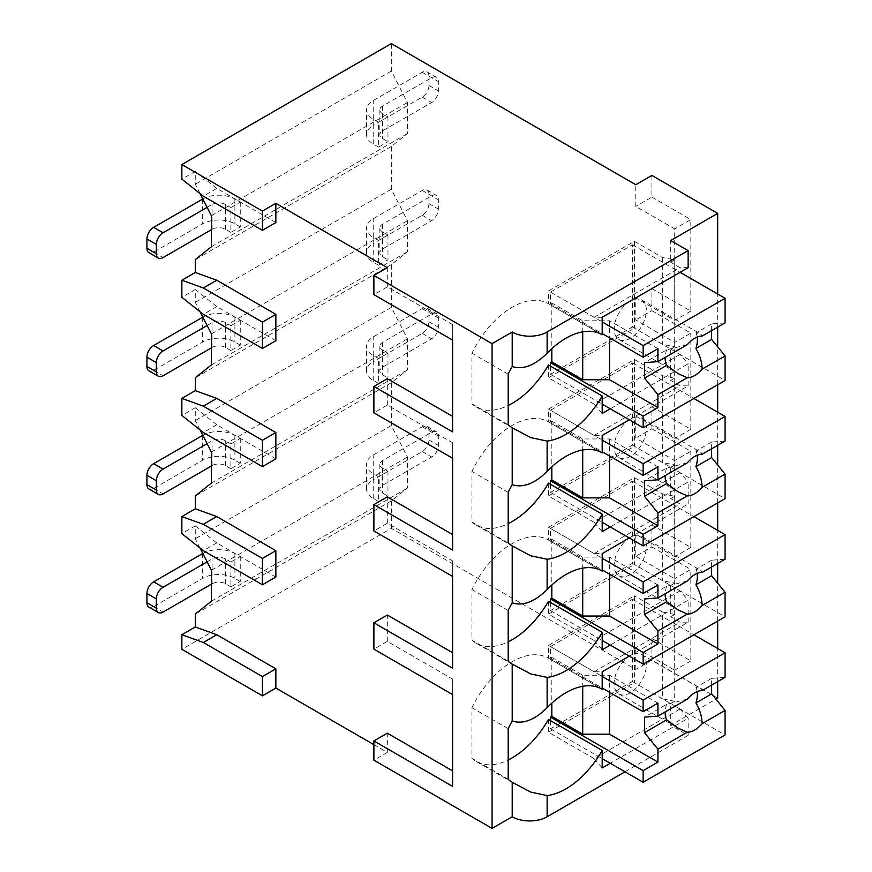 <?xml version="1.0" encoding="UTF-8"?>
<svg xmlns="http://www.w3.org/2000/svg" width="872" height="872" viewBox="0 0 872 872"><rect width="100%" height="100%" fill="white"/><g stroke="black" fill="none" stroke-linecap="round" stroke-linejoin="round"><path stroke-width="0.65" stroke-dasharray="4.36 3.27" d="M373.892 744.666L387.321 752.416L373.892 760.166M625.017 771.796L688.139 735.358L670.677 725.286L715.923 699.159M717.678 698.145L651.875 660.148L635.764 669.456L391.343 528.345L181.856 649.302M452.59 324.58L452.59 340.091L452.59 324.58L387.321 286.899L373.892 294.649M387.321 286.899L387.321 267.671M452.59 442.747L452.59 458.247L452.59 442.747L387.321 405.066L373.892 412.816M387.321 405.066L387.321 378.699M452.59 560.903L452.59 576.414L452.59 560.903L387.321 523.222L373.892 530.983M387.321 523.222L387.321 496.866M452.59 679.07L452.59 694.581L452.59 679.07L387.321 641.389L373.892 649.139M387.321 641.389L387.321 615.022M387.321 752.416L387.321 733.188M275.857 222.545L216.768 188.428L203.34 196.189M452.59 786.381L452.59 770.87M200.059 548.074L195.284 538.733L195.284 525.86L181.856 533.62M275.857 577.035L216.768 542.918L195.284 525.86M200.059 429.907L195.284 420.577L195.284 407.704L181.856 415.454M275.857 458.868L216.768 424.762L195.284 407.704M200.059 311.751L195.284 302.41L195.284 289.537L181.856 297.287M275.857 340.712L216.768 306.595L195.284 289.537M200.059 193.584L195.284 184.243L195.284 171.37L181.856 179.131M216.768 188.428L195.284 171.37M391.343 528.345L391.343 500.899L407.464 488.026L407.464 457.015L391.343 425.536L391.343 382.732L407.464 369.87L407.464 338.848L391.343 307.369L391.343 264.576L407.464 251.703L407.464 220.692L391.343 189.213L391.343 146.409L407.464 133.536L407.464 102.525L391.343 71.046L391.343 43.6M211.395 601.222L407.464 488.026M391.343 500.899L195.284 614.095M635.764 534.242L651.875 524.933L651.875 546.951L635.764 556.26L635.764 534.242L674.71 556.718L674.71 460.58L635.764 438.093L635.764 416.075L674.71 438.562L674.71 342.413L635.764 319.926L635.764 297.908L674.71 320.395L674.71 228.9L635.764 206.424L635.764 184.711M635.764 669.456L635.764 647.743L674.71 670.23L674.71 578.736L635.764 556.26M651.875 175.403L651.875 197.116L635.764 206.424M651.875 660.148L651.875 638.446L635.764 647.743M635.764 297.908L651.875 288.61L651.875 310.628L635.764 319.926M635.764 416.075L651.875 406.766L651.875 428.784L635.764 438.093M651.875 197.116L690.82 219.602L674.71 228.9M651.875 546.951L690.82 569.438L674.71 578.736M651.875 638.446L690.82 660.932L690.82 569.438M717.678 681.621L717.678 648.517M717.678 621.071L717.678 583.15M717.678 563.454L717.678 530.361M717.678 502.915L717.678 464.994M717.678 445.287L717.678 412.194M717.678 384.748L717.678 346.827M717.678 327.131L717.678 294.038M651.875 288.61L690.82 311.097L690.82 219.602M651.875 310.628L690.82 333.115L674.71 342.413M651.875 406.766L690.82 429.253L690.82 333.115M651.875 428.784L690.82 451.271L674.71 460.58M651.875 524.933L690.82 547.42L690.82 451.271M690.82 660.932L674.71 670.23M674.71 701.241L662.622 698.919L662.622 612.079L674.71 614.411L674.71 701.241L670.677 703.573L670.677 725.286M674.71 614.411L670.677 616.733L670.677 585.406L674.71 583.085L662.622 580.752L634.413 564.478L634.413 477.638L548.466 527.255L548.466 540.062A72.169 41.671 120 0 0 548.292 539.964A72.169 41.671 120 0 0 471.926 589.559L471.926 640.179A72.169 41.671 120 0 0 476.123 643.253A72.169 41.671 120 0 0 508.18 641.825M634.413 477.638L662.622 493.923L674.71 496.244L674.71 583.085M674.71 496.244L670.677 498.566L670.677 467.25L674.71 464.918L662.622 462.596L634.413 446.311L634.413 359.471L548.466 409.099L548.466 421.906A72.169 41.671 120 0 0 548.292 421.797A72.169 41.671 120 0 0 471.926 471.392L471.926 522.023A72.169 41.671 120 0 0 476.123 525.097A72.169 41.671 120 0 0 508.18 523.658M634.413 359.471L662.622 375.756L674.71 378.077L674.71 464.918M674.71 378.077L670.677 380.41L670.677 349.083L674.71 346.762L662.622 344.429L634.413 328.145L634.413 241.315L548.466 290.932L548.466 303.739A72.169 41.671 120 0 0 548.292 303.641A72.169 41.671 120 0 0 471.926 353.236L471.926 403.856A72.169 41.671 120 0 0 476.123 406.93A72.169 41.671 120 0 0 508.18 405.502M634.413 241.315L662.622 257.589L674.71 259.921L674.71 346.762M674.71 259.921L670.677 262.243L670.677 240.53M662.622 698.919L634.413 682.634L634.413 595.794L548.466 645.422L548.466 658.229A72.169 41.671 120 0 0 548.292 658.131A72.169 41.671 120 0 0 471.926 707.715L471.926 758.346A72.169 41.671 120 0 0 476.123 761.419A72.169 41.671 120 0 0 508.18 759.992M662.622 612.079L634.413 595.794M602.192 767.927L594.126 758.618L680.073 709.001L670.677 703.573M594.126 758.618L548.466 732.262L634.413 682.634M688.139 267.671L680.073 267.671L670.677 262.243M629.312 419.792L688.139 385.838L680.073 385.838L670.677 380.41M688.139 385.838L688.139 363.809L610.247 408.783M670.677 349.083L680.073 354.512L688.139 363.809M629.312 537.959L688.139 503.994L680.073 503.994L670.677 498.566M688.139 503.994L688.139 481.976L610.247 526.95M670.677 467.25L680.073 472.678L688.139 481.976M629.312 656.115L688.139 622.161L680.073 622.161L670.677 616.733M688.139 622.161L688.139 600.143L610.247 645.106M670.677 585.406L680.073 590.835L688.139 600.143M680.073 709.001L688.139 718.299L610.247 763.273M688.139 735.358L688.139 718.299M602.192 317.288L594.126 317.288L680.073 267.671M594.126 317.288L548.466 290.932M662.622 257.589L662.622 344.429M680.073 354.512L594.126 404.128L548.466 377.772L634.413 328.145M602.192 413.437L594.126 404.128M601.833 334.554L548.466 303.739M548.466 364.965L548.466 377.772M550.483 366.12L550.483 374.284L632.407 326.989L632.407 244.803L550.483 292.098L550.483 303.728L602.192 333.573M657.924 348.691L609.572 320.787L582.714 320.787L551.823 302.955L550.483 303.728M551.823 302.955L551.823 348.658M508.18 424.795L471.926 403.856M601.833 689.043L548.466 658.229M508.18 728.654L471.926 707.715M508.18 374.164L471.926 353.236M391.343 71.046L195.284 184.243M391.343 189.213L195.284 302.41M391.343 146.409L195.284 259.605M391.343 307.369L195.284 420.577M391.343 264.576L195.284 377.772M391.343 425.536L195.284 538.733M391.343 382.732L195.284 495.939M211.395 215.722L407.464 102.525M211.395 246.743L407.464 133.536M387.986 116.87L387.986 141.678L378.59 147.106L378.59 122.298L387.986 116.87L382.623 113.763A9.494 5.483 180 0 1 379.832 109.894A9.494 5.483 180 0 1 382.623 106.013L431.64 77.717A9.494 5.483 120 0 1 436.382 77.248A9.494 5.483 120 0 1 438.354 81.597L438.354 90.895A9.494 5.483 120 0 1 431.64 102.525L382.623 130.822A9.494 5.483 0 0 0 379.832 134.702A9.494 5.483 0 0 0 382.623 138.583L387.986 141.678M240.269 202.151L240.269 226.971L230.862 232.399L230.862 207.58L240.269 202.151L234.895 199.056A22.792 13.156 0 0 0 202.816 198.969M378.59 122.298L373.216 119.192A22.792 13.156 0 0 1 366.545 109.894A22.792 13.156 0 0 1 373.216 100.585L422.233 72.289A9.494 5.483 -60 0 1 426.986 71.82A9.494 5.483 -60 0 1 428.948 76.169L428.948 85.467A9.494 5.483 -60 0 1 422.233 97.097L373.216 125.394L373.216 100.585M207.111 207.351L212.07 204.484A9.494 5.483 180 0 1 225.499 204.484L230.862 207.58M230.862 232.399L225.499 229.292A9.494 5.483 0 0 0 212.07 229.292L211.395 229.685M202.664 199.056L202.664 223.864L153.646 252.161A9.494 5.483 -60 0 1 148.905 252.64M378.59 147.106L373.216 144.011A22.792 13.156 180 0 1 366.545 134.702A22.792 13.156 180 0 1 373.216 125.394M240.269 226.971L234.895 223.864A22.792 13.156 180 0 0 202.664 223.864M211.395 333.889L407.464 220.692M211.395 364.899L407.464 251.703M387.986 235.037L387.986 259.845L378.59 265.273L378.59 240.465L387.986 235.037L382.623 231.93A9.494 5.483 180 0 1 379.832 228.05A9.494 5.483 180 0 1 382.623 224.18L431.64 195.873A9.494 5.483 120 0 1 436.382 195.404A9.494 5.483 120 0 1 438.354 199.753L438.354 209.062A9.494 5.483 120 0 1 431.64 220.692L382.623 248.989A9.494 5.483 0 0 0 379.832 252.869A9.494 5.483 0 0 0 382.623 256.739L387.986 259.845M240.269 320.318L240.269 345.127L230.862 350.555L230.862 325.747L240.269 320.318L234.895 317.223A22.792 13.156 0 0 0 202.816 317.136M378.59 240.465L373.216 237.358A22.792 13.156 0 0 1 366.545 228.05A22.792 13.156 0 0 1 373.216 218.752L422.233 190.456A9.494 5.483 -60 0 1 426.986 189.976A9.494 5.483 -60 0 1 428.948 194.325L428.948 203.634A9.494 5.483 -60 0 1 422.233 215.264L373.216 243.561L373.216 218.752M207.111 325.507L212.07 322.64A9.494 5.483 180 0 1 225.499 322.64L230.862 325.747M230.862 350.555L225.499 347.459A9.494 5.483 0 0 0 212.07 347.459L211.395 347.841M202.664 317.223L202.664 342.031L153.646 370.328A9.494 5.483 -60 0 1 148.905 370.796M378.59 265.273L373.216 262.167A22.792 13.156 180 0 1 366.545 252.869A22.792 13.156 180 0 1 373.216 243.561M240.269 345.127L234.895 342.031A22.792 13.156 180 0 0 202.664 342.031M452.59 431.891L452.59 416.38M216.768 306.595L203.34 314.345M452.59 550.047L452.59 534.547M211.395 452.045L407.464 338.848M211.395 483.066L407.464 369.87M387.986 353.193L387.986 378.001L378.59 383.429L378.59 358.621L387.986 353.193L382.623 350.097A9.494 5.483 180 0 1 379.832 346.217A9.494 5.483 180 0 1 382.623 342.336L431.64 314.04A9.494 5.483 120 0 1 436.382 313.571A9.494 5.483 120 0 1 438.354 317.92L438.354 327.218A9.494 5.483 120 0 1 431.64 338.848L382.623 367.156A9.494 5.483 0 0 0 379.832 371.025A9.494 5.483 0 0 0 382.623 374.906L387.986 378.001M240.269 438.485L240.269 463.294L230.862 468.722L230.862 443.913L240.269 438.485L234.895 435.379A22.792 13.156 0 0 0 202.816 435.292M378.59 358.621L373.216 355.525A22.792 13.156 0 0 1 366.545 346.217A22.792 13.156 0 0 1 373.216 336.908L422.233 308.612A9.494 5.483 -60 0 1 426.986 308.143A9.494 5.483 -60 0 1 428.948 312.492L428.948 321.79A9.494 5.483 -60 0 1 422.233 333.42L373.216 361.727L373.216 336.908M207.111 443.674L212.07 440.807A9.494 5.483 180 0 1 225.499 440.807L230.862 443.913M230.862 468.722L225.499 465.615A9.494 5.483 0 0 0 212.07 465.615L211.395 466.008M202.664 435.379L202.664 460.187L153.646 488.494A9.494 5.483 -60 0 1 148.905 488.963M378.59 383.429L373.216 380.334A22.792 13.156 180 0 1 366.545 371.025A22.792 13.156 180 0 1 373.216 361.727M240.269 463.294L234.895 460.187A22.792 13.156 180 0 0 202.664 460.187M216.768 424.762L203.34 432.512M452.59 668.214L452.59 652.703M211.395 570.212L407.464 457.015M387.986 471.36L387.986 496.168L378.59 501.596L378.59 476.788L387.986 471.36L382.623 468.253A9.494 5.483 180 0 1 379.832 464.384A9.494 5.483 180 0 1 382.623 460.503L431.64 432.207A9.494 5.483 120 0 1 436.382 431.738A9.494 5.483 120 0 1 438.354 436.076L438.354 445.385A9.494 5.483 120 0 1 431.64 457.015L382.623 485.312A9.494 5.483 0 0 0 379.832 489.192A9.494 5.483 0 0 0 382.623 493.072L387.986 496.168M240.269 556.641L240.269 581.461L230.862 586.878L230.862 562.069L240.269 556.641L234.895 553.546A22.792 13.156 0 0 0 202.816 553.458M378.59 476.788L373.216 473.681A22.792 13.156 0 0 1 366.545 464.384A22.792 13.156 0 0 1 373.216 455.075L422.233 426.779A9.494 5.483 -60 0 1 426.986 426.31A9.494 5.483 -60 0 1 428.948 430.648L428.948 439.957A9.494 5.483 -60 0 1 422.233 451.587L373.216 479.883L373.216 455.075M207.111 561.83L212.07 558.974A9.494 5.483 180 0 1 225.499 558.974L230.862 562.069M230.862 586.878L225.499 583.782A9.494 5.483 0 0 0 212.07 583.782L211.395 584.164M202.664 553.546L202.664 578.354L153.646 606.65A9.494 5.483 -60 0 1 148.905 607.119M378.59 501.596L373.216 498.49A22.792 13.156 180 0 1 366.545 489.192A22.792 13.156 180 0 1 373.216 479.883M240.269 581.461L234.895 578.354A22.792 13.156 180 0 0 202.664 578.354M216.768 542.918L203.34 550.679M601.833 452.71L548.466 421.906M508.18 492.331L471.926 471.392M548.466 409.099L594.126 435.455L602.192 435.455M594.126 435.455L680.073 385.838M662.622 375.756L662.622 462.596M680.073 472.678L594.126 522.295L548.466 495.928L634.413 446.311M602.192 531.604L594.126 522.295M548.466 483.121L548.466 495.928M508.18 542.951L471.926 522.023M550.483 484.287L550.483 492.44L632.407 445.145L632.407 362.959L550.483 410.254L550.483 421.885L602.192 451.74M657.924 466.858L609.572 438.943L582.714 438.943L551.823 421.111L550.483 421.885M551.823 421.111L551.823 466.825M550.483 410.254L602.192 440.109M550.483 492.44L602.192 522.295M609.572 438.943L609.572 456.002M582.714 438.943L582.714 449.974M687.31 462.825L666.633 468.024L644.495 480.81M711.639 448.775L711.639 442.05L725.068 441.025M711.639 442.05L695.932 451.107L700.968 452.361L702.124 454.268M666.633 468.024A22.792 13.156 120 0 0 665.194 475.589M630.26 419.247A22.792 13.156 120 0 0 615.37 439.335A22.792 13.156 120 0 0 618.858 457.593A22.792 13.156 120 0 0 630.26 456.47A22.792 13.156 120 0 0 645.138 436.382A22.792 13.156 120 0 0 641.65 418.124A22.792 13.156 120 0 0 630.26 419.247M697.208 455.249A22.792 13.156 120 0 0 695.932 451.107M632.407 362.959L693.905 398.471M632.407 445.145L725.068 498.642M601.833 570.877L548.466 540.062M508.18 610.487L471.926 589.559M548.466 527.255L594.126 553.622L602.192 553.622M594.126 553.622L680.073 503.994M662.622 493.923L662.622 580.752M680.073 590.835L594.126 640.462L548.466 614.095L634.413 564.478M602.192 649.76L594.126 640.462M548.466 601.288L548.466 614.095M508.18 661.118L471.926 640.179M550.483 602.454L550.483 610.607L632.407 563.312L632.407 481.126L550.483 528.421L550.483 540.051L602.192 569.896M657.924 585.025L609.572 557.11L582.714 557.11L551.823 539.278L550.483 540.051M551.823 539.278L551.823 584.992M550.483 528.421L602.192 558.265M550.483 610.607L602.192 640.462M609.572 557.11L609.572 574.168M582.714 557.11L582.714 568.141M687.31 580.992L666.633 586.191L644.495 598.977M711.639 566.942L711.639 560.206L725.068 559.192M711.639 560.206L695.932 569.274L700.968 570.517L702.124 572.435M666.633 586.191A22.792 13.156 120 0 0 665.194 593.756M630.26 537.414A22.792 13.156 120 0 0 615.37 557.502A22.792 13.156 120 0 0 618.858 575.76A22.792 13.156 120 0 0 630.26 574.626A22.792 13.156 120 0 0 645.138 554.548A22.792 13.156 120 0 0 641.65 536.291A22.792 13.156 120 0 0 630.26 537.414M697.208 573.416A22.792 13.156 120 0 0 695.932 569.274M632.407 481.126L693.905 516.638M632.407 563.312L725.068 616.809M508.18 779.285L471.926 758.346M548.466 719.444L548.466 732.262M550.483 720.61L550.483 728.774L632.407 681.479L632.407 599.282L550.483 646.588L550.483 658.207L602.192 688.062M657.924 703.181L609.572 675.266L582.714 675.266L551.823 657.433L550.483 658.207M551.823 657.433L551.823 703.148M548.466 645.422L594.126 671.778L602.192 671.778M594.126 671.778L680.073 622.161M550.483 646.588L602.192 676.432M550.483 728.774L602.192 758.618M609.572 675.266L609.572 692.324M582.714 675.266L582.714 686.308M687.31 699.148L666.633 704.347L644.495 717.144M711.639 685.109L711.639 678.372L725.068 677.348M711.639 678.372L695.932 687.441L700.968 688.684L702.124 690.602M666.633 704.347A22.792 13.156 120 0 0 665.194 711.923M630.26 655.581A22.792 13.156 120 0 0 615.37 675.658A22.792 13.156 120 0 0 618.858 693.927A22.792 13.156 120 0 0 630.26 692.793A22.792 13.156 120 0 0 645.138 672.715A22.792 13.156 120 0 0 641.65 654.447A22.792 13.156 120 0 0 630.26 655.581M697.208 691.583A22.792 13.156 120 0 0 695.932 687.441M632.407 599.282L693.905 634.794M632.407 681.479L725.068 734.976M550.483 292.098L602.192 321.942M550.483 374.284L602.192 404.128M609.572 320.787L609.572 337.835M582.714 320.787L582.714 331.818M687.31 344.658L666.633 349.868L644.495 362.654M711.639 330.619L711.639 323.883L725.068 322.869M711.639 323.883L695.932 332.951L700.968 334.194L702.124 336.112M666.633 349.868A22.792 13.156 120 0 0 665.194 357.433M630.26 301.091A22.792 13.156 120 0 0 615.37 321.168A22.792 13.156 120 0 0 618.858 339.437A22.792 13.156 120 0 0 630.26 338.303A22.792 13.156 120 0 0 645.138 318.226A22.792 13.156 120 0 0 641.65 299.957A22.792 13.156 120 0 0 630.26 301.091M697.208 337.093A22.792 13.156 120 0 0 695.932 332.951M632.407 244.803L680.073 272.326M632.407 326.989L725.068 380.486M690.82 311.097L674.71 320.395M690.82 429.253L674.71 438.562M690.82 547.42L674.71 556.718M382.623 113.763L382.623 138.583M382.623 106.013L382.623 130.822M422.233 72.289L431.64 77.717M428.948 76.169L438.354 81.597M212.07 229.292L212.07 204.484M422.233 97.097L431.64 102.525M428.948 85.467L438.354 90.895M373.216 144.011L373.216 119.192M153.646 252.161L163.053 257.589M225.499 229.292L225.499 204.484M234.895 199.056L234.895 223.864M382.623 231.93L382.623 256.739M382.623 224.18L382.623 248.989M422.233 190.456L431.64 195.873M428.948 194.325L438.354 199.753M212.07 347.459L212.07 322.64M422.233 215.264L431.64 220.692M428.948 203.634L438.354 209.062M373.216 262.167L373.216 237.358M153.646 370.328L163.053 375.756M225.499 347.459L225.499 322.64M234.895 317.223L234.895 342.031M382.623 350.097L382.623 374.906M382.623 342.336L382.623 367.156M422.233 308.612L431.64 314.04M428.948 312.492L438.354 317.92M212.07 465.615L212.07 440.807M422.233 333.42L431.64 338.848M428.948 321.79L438.354 327.218M373.216 380.334L373.216 355.525M153.646 488.494L163.053 493.923M225.499 465.615L225.499 440.807M234.895 435.379L234.895 460.187M382.623 468.253L382.623 493.072M382.623 460.503L382.623 485.312M422.233 426.779L431.64 432.207M428.948 430.648L438.354 436.076M212.07 583.782L212.07 558.974M422.233 451.587L431.64 457.015M428.948 439.957L438.354 445.385M373.216 498.49L373.216 473.681M153.646 606.65L163.053 612.079M225.499 583.782L225.499 558.974M234.895 553.546L234.895 578.354M476.123 406.93L514.011 428.806M548.292 658.131L602.018 689.142M548.292 303.641L602.018 334.652M379.832 109.894L379.832 134.702M426.986 71.82L436.382 77.248M366.545 134.702L366.545 109.894M379.832 228.05L379.832 252.869M426.986 189.976L436.382 195.404M366.545 252.869L366.545 228.05M379.832 346.217L379.832 371.025M426.986 308.143L436.382 313.571M366.545 371.025L366.545 346.217M379.832 464.384L379.832 489.192M426.986 426.31L436.382 431.738M366.545 489.192L366.545 464.384M548.292 421.797L602.018 452.819M476.123 525.097L514.011 546.962M618.858 457.593L677.544 491.47M641.65 418.124L700.957 452.361M548.292 539.964L602.018 570.975M476.123 643.253L514.011 665.129M618.858 575.76L677.544 609.637M641.65 536.291L700.957 570.528M476.123 761.419L514.011 783.296M618.858 693.927L677.544 727.804M641.65 654.447L700.957 688.695M618.858 339.437L677.544 373.314M641.65 299.957L700.957 334.205"/><path stroke-width="1.31" d="M717.678 294.038L717.678 213.4L651.875 175.403L635.764 184.711L391.343 43.6L181.856 164.557L181.856 179.131L203.34 196.189L262.428 230.306L275.857 222.545L275.857 203.318L387.321 267.671L373.892 275.421L373.892 294.649L452.59 340.091L452.59 416.38L387.321 378.699L373.892 386.46L373.892 412.816L452.59 458.247L452.59 534.547L387.321 496.866L373.892 504.615L373.892 530.983L452.59 576.414L452.59 652.703L387.321 615.022L373.892 622.782L373.892 649.139L452.59 694.581L452.59 770.87L387.321 733.188L373.892 740.938L373.892 760.166L492.07 828.4L512.213 816.77A24.689 14.257 0 0 0 547.125 816.77L625.017 771.796M715.923 699.159L717.678 698.145L717.678 681.621M262.428 695.823L262.428 676.585L203.34 642.479L181.856 634.718L181.856 649.302L262.428 695.823L275.857 688.062L373.892 744.666M452.59 694.581L452.59 786.381L373.892 740.938M452.59 576.414L452.59 668.214L373.892 622.782M452.59 458.247L452.59 550.047L373.892 504.615M452.59 340.091L452.59 431.891L373.892 386.46M373.892 275.421L492.07 343.655L512.213 332.025A24.689 14.257 0 0 0 547.125 332.025L688.139 250.613L670.677 240.53L717.678 213.4M492.07 828.4L492.07 343.655M181.856 634.718L195.284 626.968L195.284 614.095L211.395 601.222L211.395 570.212L200.059 548.074M262.428 584.785L262.428 558.429L203.34 524.312L181.856 516.562L181.856 533.62L203.34 550.679L262.428 584.785L275.857 577.035L275.857 550.668L216.768 516.562L195.284 508.801L195.284 495.939L211.395 483.066L211.395 452.045L200.059 429.907M262.428 466.629L262.428 440.262L203.34 406.145L181.856 398.395L181.856 415.454L203.34 432.512L262.428 466.629L275.857 458.868L275.857 432.512L216.768 398.395L195.284 390.645L195.284 377.772L211.395 364.899L211.395 333.889L200.059 311.751M262.428 348.462L262.428 322.106L203.34 287.989L181.856 280.239L181.856 297.287L203.34 314.345L262.428 348.462L275.857 340.712L275.857 314.345L216.768 280.228L195.284 272.478L195.284 259.605L211.395 246.743L211.395 215.722L200.059 193.584M275.857 688.062L275.857 668.835L216.768 634.718L195.284 626.968M717.678 648.517L717.678 621.071M717.678 583.15L717.678 563.454M717.678 530.361L717.678 502.915M717.678 464.994L717.678 445.287M717.678 412.194L717.678 384.748M717.678 346.827L717.678 327.131M512.213 332.025L512.213 366.545C523.037 369.957 534.678 365.521 547.125 353.225A72.169 41.671 120 0 1 602.018 334.652A72.169 41.671 120 0 1 602.192 334.75L602.192 317.288L688.139 267.671L688.139 250.613M610.247 408.783L602.192 413.437L602.192 395.975L548.466 364.965A72.169 41.671 120 0 1 508.18 405.502M512.213 366.545A72.169 41.671 120 0 0 508.18 374.164L508.18 424.795A72.169 41.671 120 0 0 512.213 427.76L512.213 484.701C523.037 488.124 534.678 483.677 547.125 471.392A72.169 41.671 120 0 1 602.018 452.819A72.169 41.671 120 0 1 602.192 452.917L602.192 435.455L629.312 419.792M547.125 471.392L547.125 441.079A72.169 41.671 120 0 0 602.192 395.975M512.213 484.701A72.169 41.671 120 0 0 508.18 492.331L508.18 542.951A72.169 41.671 120 0 0 512.213 545.927L512.213 602.868C523.037 606.28 534.678 601.844 547.125 589.548A72.169 41.671 120 0 1 602.018 570.975A72.169 41.671 120 0 1 602.192 571.084L602.192 553.622L629.312 537.959M547.125 589.548L547.125 559.246A72.169 41.671 120 0 0 602.192 514.142L548.466 483.121A72.169 41.671 120 0 1 508.18 523.658M610.247 526.95L602.192 531.604L602.192 514.142M512.213 816.77L512.213 782.249A72.169 41.671 120 0 1 508.18 779.285L508.18 728.654A72.169 41.671 120 0 1 512.213 721.035C523.037 724.447 534.678 720.01 547.125 707.715A72.169 41.671 120 0 1 602.018 689.142A72.169 41.671 120 0 1 602.192 689.24L602.192 671.778L629.312 656.115M547.125 707.715L547.125 677.402A72.169 41.671 120 0 0 602.192 632.298L548.466 601.288A72.169 41.671 120 0 1 508.18 641.825M610.247 645.106L602.192 649.76L602.192 632.298M610.247 763.273L602.192 767.927L602.192 750.465L548.466 719.444A72.169 41.671 120 0 1 508.18 759.992M547.125 816.77L547.125 795.569A72.169 41.671 120 0 0 602.192 750.465M551.823 348.658L551.823 361.88L550.483 362.654L550.483 366.12M547.125 441.079L530.754 437.624L512.213 427.76M512.213 602.868A72.169 41.671 120 0 0 508.18 610.487L508.18 661.118A72.169 41.671 120 0 0 512.213 664.093L512.213 721.035M547.125 559.246L530.754 555.791L512.213 545.927M547.125 677.402L530.754 673.947L512.213 664.093M547.125 795.569L530.754 792.114L512.213 782.249M181.856 164.557L262.428 211.068L275.857 203.318M262.428 230.306L262.428 211.068M262.428 322.106L275.857 314.345M262.428 440.262L275.857 432.512M262.428 558.429L275.857 550.668M262.428 676.585L275.857 668.835M181.856 280.239L195.284 272.478M181.856 398.395L195.284 390.645M181.856 516.562L195.284 508.801M158.301 258.068L148.905 252.64A9.494 5.483 -60 0 1 146.932 248.291L156.339 253.719A9.494 5.483 120 0 0 158.301 258.068A9.494 5.483 120 0 0 163.053 257.589L211.395 229.685M156.339 253.719L156.339 244.411A9.494 5.483 120 0 1 163.053 232.78L207.111 207.351M146.932 248.291L146.932 238.983A9.494 5.483 -60 0 1 153.646 227.352L202.664 199.056A22.792 13.156 0 0 1 202.816 198.969M158.301 376.224L148.905 370.796A9.494 5.483 -60 0 1 146.932 366.447L156.339 371.875A9.494 5.483 120 0 0 158.301 376.224A9.494 5.483 120 0 0 163.053 375.756L211.395 347.841M156.339 371.875L156.339 362.578A9.494 5.483 120 0 1 163.053 350.947L207.111 325.507M146.932 366.447L146.932 357.149A9.494 5.483 -60 0 1 153.646 345.519L202.664 317.223A22.792 13.156 0 0 1 202.816 317.136M203.34 287.989L216.768 280.228M203.34 406.145L216.768 398.395M158.301 494.391L148.905 488.963A9.494 5.483 -60 0 1 146.932 484.614L156.339 490.042A9.494 5.483 120 0 0 158.301 494.391A9.494 5.483 120 0 0 163.053 493.923L211.395 466.008M156.339 490.042L156.339 480.734A9.494 5.483 120 0 1 163.053 469.103L207.111 443.674M146.932 484.614L146.932 475.305A9.494 5.483 -60 0 1 153.646 463.675L202.664 435.379A22.792 13.156 0 0 1 202.816 435.292M203.34 524.312L216.768 516.562M203.34 642.479L216.768 634.718M158.301 612.547L148.905 607.119A9.494 5.483 -60 0 1 146.932 602.781L156.339 608.209A9.494 5.483 120 0 0 158.301 612.547A9.494 5.483 120 0 0 163.053 612.079L211.395 584.164M156.339 608.209L156.339 598.901A9.494 5.483 120 0 1 163.053 587.27L207.111 561.83M146.932 602.781L146.932 593.472A9.494 5.483 -60 0 1 153.646 581.842L202.664 553.546A22.792 13.156 0 0 1 202.816 553.458M551.823 466.825L551.823 480.036L550.483 480.81L550.483 484.287M602.192 451.74L643.144 475.382L657.924 466.858L657.924 479.796L687.31 462.825A22.792 13.156 120 0 1 694.712 456.47A22.792 13.156 120 0 1 702.124 454.268L725.068 441.025L725.068 416.456L643.144 463.751L643.144 475.382M602.192 440.109L643.144 463.751M550.483 480.81L643.144 534.307L643.144 545.937L725.068 498.642L725.068 474.085L711.639 457.549L695.932 466.618A22.792 13.156 120 0 0 697.208 455.249M602.192 522.295L643.144 545.937M643.144 534.307L657.924 525.783L657.924 512.845L687.31 495.874A22.792 13.156 120 0 0 694.712 493.683A22.792 13.156 120 0 0 702.124 487.328L725.068 474.085M657.924 512.845L644.495 496.321L644.495 480.81L657.924 479.796M665.194 475.589A22.792 13.156 120 0 0 666.633 483.535L644.495 496.321M666.633 483.535L678.165 491.852L687.31 495.874M702.124 487.328C701.971 480.418 699.911 473.518 695.932 466.618M657.924 525.783L609.572 497.868L582.714 497.868L551.823 480.036M609.572 456.002L609.572 497.868M582.714 449.974L582.714 497.868M711.639 457.549L711.639 448.775M693.905 398.471L725.068 416.456M551.823 584.992L551.823 598.203L550.483 598.977L550.483 602.454M602.192 569.896L643.144 593.549L657.924 585.025L657.924 597.952L687.31 580.992A22.792 13.156 120 0 1 694.712 574.626A22.792 13.156 120 0 1 702.124 572.435L725.068 559.192L725.068 534.623L643.144 581.918L643.144 593.549M602.192 558.265L643.144 581.918M550.483 598.977L643.144 652.474L643.144 664.104L725.068 616.809L725.068 592.241L711.639 575.716L695.932 584.785A22.792 13.156 120 0 0 697.208 573.416M602.192 640.462L643.144 664.104M643.144 652.474L657.924 643.95L657.924 631.012L687.31 614.041A22.792 13.156 120 0 0 694.712 611.85A22.792 13.156 120 0 0 702.124 605.495L725.068 592.241M657.924 631.012L644.495 614.488L644.495 598.977L657.924 597.952M665.194 593.756A22.792 13.156 120 0 0 666.633 601.702L644.495 614.488M666.633 601.702L678.165 610.008L687.31 614.041M702.124 605.495C701.971 598.584 699.911 591.674 695.932 584.785M657.924 643.95L609.572 616.035L582.714 616.035L551.823 598.203M609.572 574.168L609.572 616.035M582.714 568.141L582.714 616.035M711.639 575.716L711.639 566.942M693.905 516.638L725.068 534.623M551.823 703.148L551.823 716.359L550.483 717.144L550.483 720.61M602.192 688.062L643.144 711.716L657.924 703.181L657.924 716.119L687.31 699.148A22.792 13.156 120 0 1 694.712 692.793A22.792 13.156 120 0 1 702.124 690.602L725.068 677.348L725.068 652.79L643.144 700.085L643.144 711.716M602.192 676.432L643.144 700.085M550.483 717.144L643.144 770.641L643.144 782.271L725.068 734.976L725.068 710.408L711.639 693.883L695.932 702.941A22.792 13.156 120 0 0 697.208 691.583M602.192 758.618L643.144 782.271M643.144 770.641L657.924 762.106L657.924 749.168L687.31 732.208A22.792 13.156 120 0 0 694.712 730.006A22.792 13.156 120 0 0 702.124 723.651L725.068 710.408M657.924 749.168L644.495 732.644L644.495 717.144L657.924 716.119M665.194 711.923A22.792 13.156 120 0 0 666.633 719.858L644.495 732.644M666.633 719.858L678.165 728.174L687.31 732.208M702.124 723.651C701.971 716.74 699.911 709.841 695.932 702.941M657.924 762.106L609.572 734.191L582.714 734.191L551.823 716.359M609.572 692.324L609.572 734.191M582.714 686.308L582.714 734.191M711.639 693.883L711.639 685.109M693.905 634.794L725.068 652.79M602.192 333.573L643.144 357.226L657.924 348.691L657.924 361.629L687.31 344.658A22.792 13.156 120 0 1 694.712 338.303A22.792 13.156 120 0 1 702.124 336.112L725.068 322.869L725.068 298.3L643.144 345.595L643.144 357.226M602.192 321.942L643.144 345.595M550.483 362.654L643.144 416.151L643.144 427.781L725.068 380.486L725.068 355.918L711.639 339.393L695.932 348.451A22.792 13.156 120 0 0 697.208 337.093M602.192 404.128L643.144 427.781M643.144 416.151L657.924 407.616L657.924 394.689L687.31 377.718A22.792 13.156 120 0 0 694.712 375.527A22.792 13.156 120 0 0 702.124 369.161L725.068 355.918M657.924 394.689L644.495 378.154L644.495 362.654L657.924 361.629M665.194 357.433A22.792 13.156 120 0 0 666.633 365.368L644.495 378.154M666.633 365.368L678.165 373.685L687.31 377.718M702.124 369.161C701.971 362.251 699.911 355.351 695.932 348.451M657.924 407.616L609.572 379.712L582.714 379.712L551.823 361.88M609.572 337.835L609.572 379.712M582.714 331.818L582.714 379.712M711.639 339.393L711.639 330.619M680.073 272.326L725.068 298.3M547.125 353.225L547.125 332.025M153.646 227.352L163.053 232.78M146.932 238.983L156.339 244.411M153.646 345.519L163.053 350.947M146.932 357.149L156.339 362.578M153.646 463.675L163.053 469.103M146.932 475.305L156.339 480.734M153.646 581.842L163.053 587.27M146.932 593.472L156.339 598.901M514.011 428.806L514.851 429.286M514.011 546.962L514.851 547.452M677.544 491.47L678.165 491.841M514.011 665.129L514.851 665.609M677.544 609.637L678.165 610.008M514.011 783.296L514.851 783.775M677.544 727.804L678.165 728.164M677.544 373.314L678.165 373.674"/></g></svg>
